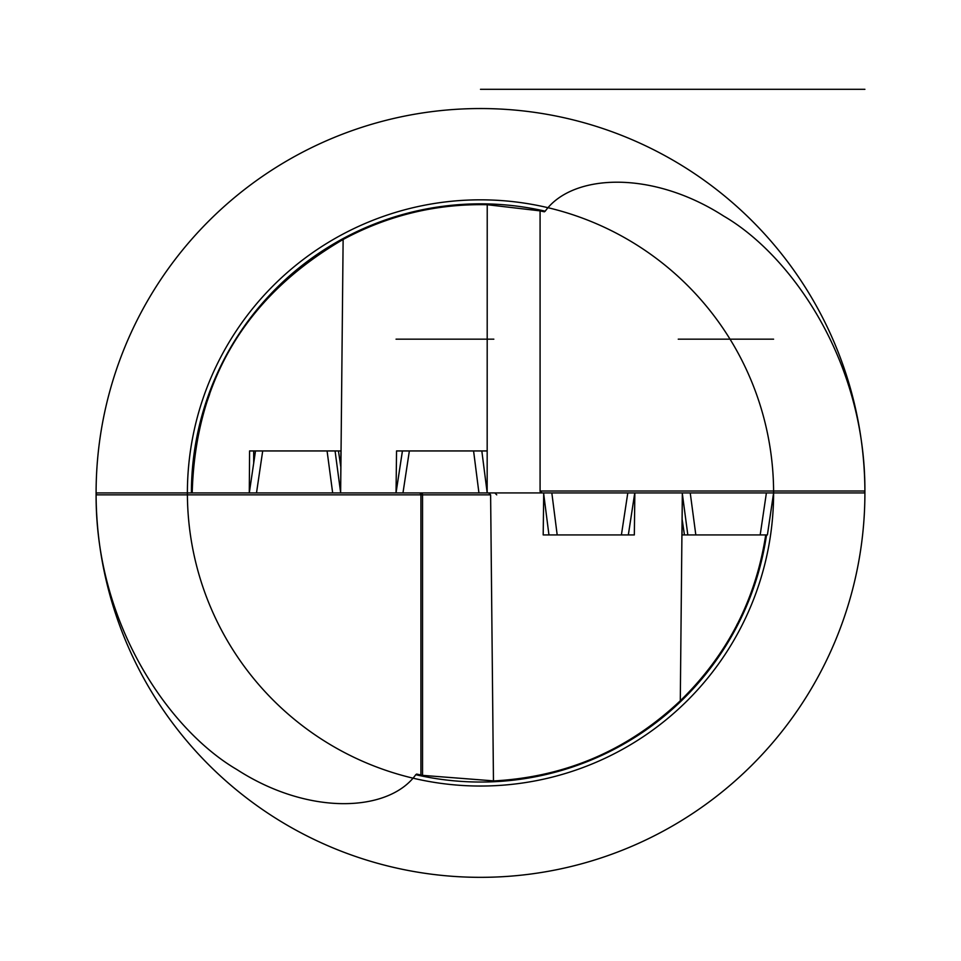 <?xml version="1.0" encoding="UTF-8"?>
<svg xmlns="http://www.w3.org/2000/svg" width="961" height="961" viewBox="0 0 961 961"><rect width="100%" height="100%" fill="white"/><g stroke="black" fill="none" stroke-linecap="round" stroke-linejoin="round"><path stroke-width="1.44" d="M488.656 492.933L487.167 492.933L487.227 204.717L540.082 210.867L540.082 491.011L542.004 492.933L488.656 492.933L490.615 494.855L422.552 494.855L422.552 775.359L416.63 774.073L415.777 774.698C388.989 812.081 309.058 816.261 236.862 769.533C170.505 730.816 95.668 625.803 96.1 494.843L96.713 492.933L191.407 492.933A289.093 289.093 0 0 1 545.223 211.18L544.37 211.804L536.274 210.087M487.227 204.717C436.246 203.672 388.208 215.264 343.125 239.469C245.584 296.36 195.287 380.844 192.2 492.933L191.407 492.933M422.552 775.359L494.11 780.921M490.615 494.855L493.461 780.945C565.452 777.089 627.725 750.373 680.292 700.785C727.345 654.837 755.827 599.556 765.725 534.929L760.187 534.929L765.725 534.929M542.004 492.933L540.082 491.011A1.922 1.922 0 0 0 542.004 492.933L543.71 492.933L543.193 534.929L634.332 534.929L634.849 492.933L682.334 492.933L680.292 700.785M253.692 463.142L253.692 450.937L262.701 450.937L249.584 450.937L249.283 492.933L192.2 492.933M487.227 450.937L473.581 450.937L478.938 492.933L487.191 492.933L340.638 492.933L343.125 239.469M327.076 450.937L332.662 492.933L340.662 492.933L249.295 492.933L255.506 450.937L340.939 450.937L340.638 492.933L248.899 492.933L478.938 492.933M487.179 492.801L481.821 450.937L396.545 450.937L396.04 492.861M340.831 467.034L338.452 450.937L340.939 450.937M420.702 492.933A1.922 1.862 -90 0 1 422.552 494.855L420.918 494.855A1.922 1.922 0 0 0 418.996 492.933A1.922 1.922 0 0 1 420.918 494.855L420.918 775.01L420.918 494.855L96.1 494.855A384.4 384.4 0 0 0 481.461 877.333A384.4 384.4 0 0 0 864.9 492.933L540.082 492.933M497.185 492.933L96.1 492.933A384.4 384.4 0 0 1 479.539 108.545A384.4 384.4 0 0 1 864.9 491.011L864.287 492.933L249.295 492.933M96.1 492.933A384.4 384.4 0 0 0 96.1 494.855M545.223 211.18C572.251 173.701 651.774 169.749 723.741 216.105C790.026 254.533 865.393 359.786 864.9 491.035A384.4 384.4 0 0 1 864.9 492.933M487.227 492.933L634.849 492.933M543.193 534.929L543.205 534.136M548.947 534.929L557.188 534.929L548.947 534.929L543.698 493.87M557.188 534.929L551.83 492.933L635.377 492.933L634.753 492.933L628.326 534.929L621.407 534.929L627.413 534.929M695.824 534.929L690.238 492.933L682.238 492.933L773.593 492.933L767.395 534.929L682.022 534.929L684.448 534.929L682.13 519.276M682.022 534.929L682.334 492.933L627.797 492.933L621.407 534.929M419.008 774.602A288.3 288.3 0 0 0 420.438 774.914A288.3 288.3 0 0 1 419.008 774.602M736.871 624.818A288.3 288.3 0 0 0 737.267 624.037A288.3 288.3 0 0 1 736.871 624.818M541.992 211.276A288.3 288.3 0 0 0 540.562 210.964A288.3 288.3 0 0 1 541.992 211.276M278.57 287.159A288.3 288.3 0 0 0 263.038 303.664A288.3 288.3 0 0 1 278.57 287.159M209.618 394.262A288.3 288.3 0 0 0 203.227 413.963A288.3 288.3 0 0 1 209.618 394.262M402.419 450.937L396.028 492.933L402.443 450.937L409.362 450.937L402.971 492.933M480.5 89.313L864.9 89.313L480.5 89.313M486.53 492.933L395.391 492.933L486.53 492.933M635.377 492.933L544.238 492.933L635.377 492.933M767.407 534.929L773.605 492.933A293.105 293.105 0 0 0 480.5 199.828A293.105 293.105 0 0 0 187.395 492.933A293.105 293.105 0 0 0 480.5 786.038A293.105 293.105 0 0 0 773.605 492.933L690.238 492.933M332.662 492.933L256.503 492.933L262.701 450.937M773.593 339.173L678.25 339.173L773.593 339.173M493.834 339.173L396.052 339.173M418.996 492.933A1.922 1.922 0 0 1 420.918 494.855M540.082 491.011L864.9 491.011M415.777 774.698A289.093 289.093 0 0 0 766.53 534.929M760.187 534.929L766.397 492.933M687.824 534.929L682.322 493.594M335.077 450.937L340.638 492.753M496.741 494.855L494.819 492.933M684.436 534.929L682.13 519.348M628.35 534.929L634.753 492.933M543.301 534.929L543.205 534.316M255.494 450.937L249.283 492.933M338.464 450.937L340.831 466.962"/></g></svg>
